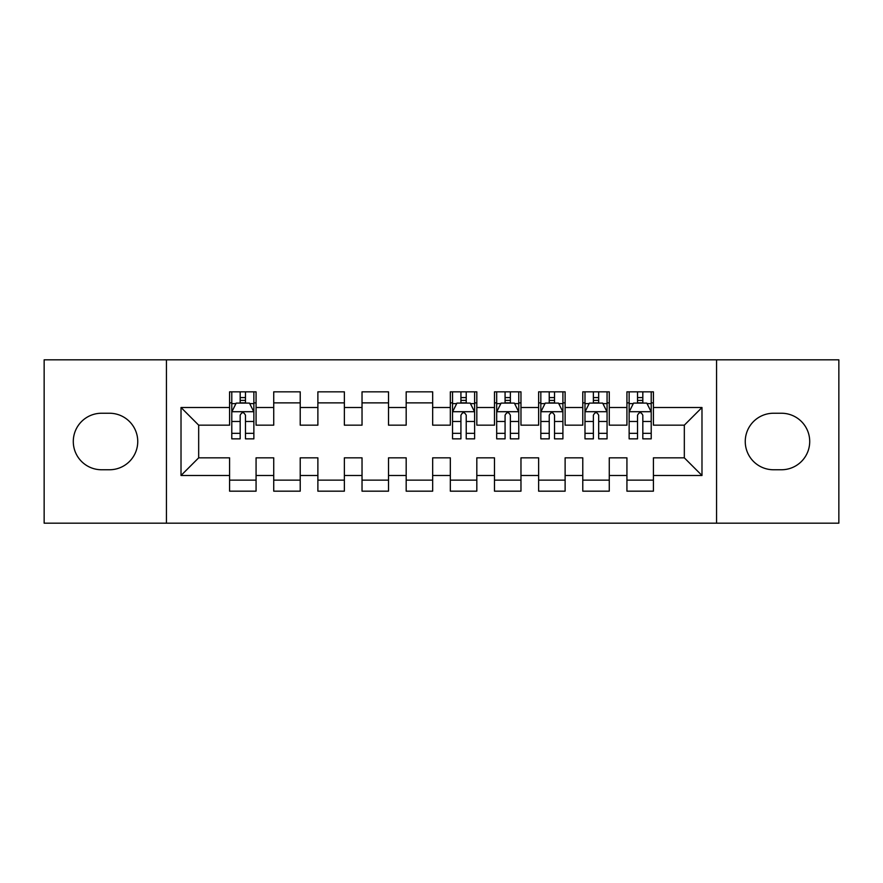 <?xml version="1.0" encoding="UTF-8"?>
<svg xmlns="http://www.w3.org/2000/svg" width="883" height="883" viewBox="0 0 883 883"><rect width="100%" height="100%" fill="white"/><g stroke="black" fill="none" stroke-linecap="round" stroke-linejoin="round"><path stroke-width="1.32" d="M716.555 523.178L838.85 523.178L838.85 359.822L716.555 359.822L716.555 523.178L166.446 523.178L166.446 359.822L44.15 359.822L44.15 523.178L166.446 523.178M716.555 359.822L166.446 359.822M181.015 475.495L181.015 407.505L229.58 407.505L229.58 425.164L198.675 425.164L198.675 457.836L181.015 475.495L229.58 475.495L229.58 491.169L256.07 491.169L256.07 475.495L273.73 475.495L273.73 491.169L300.22 491.169L300.22 475.495L317.88 475.495L317.88 491.169L344.37 491.169L344.37 475.495L362.03 475.495L362.03 491.169L388.52 491.169L388.52 475.495L406.18 475.495L406.18 491.169L432.67 491.169L432.67 475.495L450.33 475.495L450.33 491.169L476.82 491.169L476.82 475.495L494.48 475.495L494.48 491.169L520.97 491.169L520.97 475.495L538.63 475.495L538.63 491.169L565.12 491.169L565.12 475.495L582.78 475.495L582.78 491.169L609.27 491.169L609.27 475.495L626.93 475.495L626.93 491.169L653.42 491.169L653.42 457.836L684.325 457.836L684.325 425.164L653.42 425.164L653.42 407.505L701.985 407.505L701.985 475.495L653.42 475.495M653.42 407.505L653.42 391.831L626.93 391.831L626.93 407.505L609.27 407.505L609.27 391.831L582.78 391.831L582.78 407.505L565.12 407.505L565.12 391.831L538.63 391.831L538.63 407.505L520.97 407.505L520.97 391.831L494.48 391.831L494.48 407.505L476.82 407.505L476.82 391.831L450.33 391.831L450.33 407.505L432.67 407.505L432.67 391.831L406.18 391.831L406.18 407.505L388.52 407.505L388.52 391.831L362.03 391.831L362.03 407.505L344.37 407.505L344.37 391.831L317.88 391.831L317.88 407.505L300.22 407.505L300.22 391.831L273.73 391.831L273.73 407.505L256.07 407.505L256.07 391.831L229.58 391.831L229.58 407.505M609.27 475.495L609.27 457.836L626.93 457.836L626.93 475.495M701.985 407.505L684.325 425.164M565.12 475.495L565.12 457.836L582.78 457.836L582.78 475.495M626.93 407.505L626.93 425.164L609.27 425.164L609.27 407.505M520.97 475.495L520.97 457.836L538.63 457.836L538.63 475.495M582.78 407.505L582.78 425.164L565.12 425.164L565.12 407.505M476.82 475.495L476.82 457.836L494.48 457.836L494.48 475.495M538.63 407.505L538.63 425.164L520.97 425.164L520.97 407.505M432.67 475.495L432.67 457.836L450.33 457.836L450.33 475.495M494.48 407.505L494.48 425.164L476.82 425.164L476.82 407.505M388.52 475.495L388.52 457.836L406.18 457.836L406.18 475.495M450.33 407.505L450.33 425.164L432.67 425.164L432.67 407.505M344.37 475.495L344.37 457.836L362.03 457.836L362.03 475.495M406.18 407.505L406.18 425.164L388.52 425.164L388.52 407.505M300.22 475.495L300.22 457.836L317.88 457.836L317.88 475.495M362.03 407.505L362.03 425.164L344.37 425.164L344.37 407.505M256.07 475.495L256.07 457.836L273.73 457.836L273.73 475.495M317.88 407.505L317.88 425.164L300.22 425.164L300.22 407.505M198.675 457.836L229.58 457.836L229.58 475.495M273.73 407.505L273.73 425.164L256.07 425.164L256.07 407.505M626.93 402.869L629.138 402.869M651.212 402.869L653.42 402.869M582.78 402.869L584.987 402.869M607.062 402.869L609.27 402.869M538.63 402.869L540.837 402.869M562.913 402.869L565.12 402.869M494.48 402.869L496.688 402.869M518.763 402.869L520.97 402.869M450.33 402.869L452.538 402.869M474.613 402.869L476.82 402.869M406.18 402.869L432.67 402.869M362.03 402.869L388.52 402.869M317.88 402.869L344.37 402.869M273.73 402.869L300.22 402.869M229.58 402.869L231.787 402.869M253.863 402.869L256.07 402.869M229.58 480.131L256.07 480.131M273.73 480.131L300.22 480.131M317.88 480.131L344.37 480.131M362.03 480.131L388.52 480.131M406.18 480.131L432.67 480.131M450.33 480.131L476.82 480.131M494.48 480.131L520.97 480.131M538.63 480.131L565.12 480.131M582.78 480.131L609.27 480.131M626.93 480.131L653.42 480.131M181.015 407.505L198.675 425.164M684.325 457.836L701.985 475.495M101.545 413.244A28.256 28.256 0 0 0 73.289 441.5A28.256 28.256 0 0 0 101.545 469.756L109.492 469.756A28.256 28.256 0 0 0 137.748 441.5A28.256 28.256 0 0 0 109.492 413.244L101.545 413.244M781.455 469.756A28.256 28.256 0 0 0 809.711 441.5A28.256 28.256 0 0 0 781.455 413.244L773.508 413.244A28.256 28.256 0 0 0 745.252 441.5A28.256 28.256 0 0 0 773.508 469.756L781.455 469.756M245.474 397.571L240.176 397.571M253.863 433.321L245.474 433.321L245.474 438.851L253.863 438.851L253.863 411.919L249.447 403.089L236.203 403.089L231.787 411.919L231.787 438.851L240.176 438.851L240.176 433.321L231.787 433.321M231.787 411.919L231.787 391.831M253.863 411.919L253.863 391.831M240.176 403.089L240.176 391.831M245.474 391.831L245.474 403.089M245.474 433.321L245.474 415.231C243.708 411.831 241.942 411.831 240.176 415.231L240.176 433.321M245.474 402.869L240.176 402.869M466.224 397.571L460.926 397.571M474.613 433.321L466.224 433.321L466.224 438.851L474.613 438.851L474.613 411.919L470.197 403.089L456.952 403.089L452.538 411.919L452.538 438.851L460.926 438.851L460.926 433.321L452.538 433.321M452.538 411.919L452.538 391.831M474.613 411.919L474.613 391.831M460.926 403.089L460.926 391.831M466.224 391.831L466.224 403.089M466.224 433.321L466.224 415.231C464.458 411.831 462.692 411.831 460.926 415.231L460.926 433.321M466.224 402.869L460.926 402.869M510.374 397.571L505.076 397.571M518.763 433.321L510.374 433.321L510.374 438.851L518.763 438.851L518.763 411.919L514.347 403.089L501.103 403.089L496.688 411.919L496.688 438.851L505.076 438.851L505.076 433.321L496.688 433.321M496.688 411.919L496.688 391.831M518.763 411.919L518.763 391.831M505.076 403.089L505.076 391.831M510.374 391.831L510.374 403.089M510.374 433.321L510.374 415.231C508.608 411.831 506.842 411.831 505.076 415.231L505.076 433.321M510.374 402.869L505.076 402.869M554.524 397.571L549.226 397.571M562.913 433.321L554.524 433.321L554.524 438.851L562.913 438.851L562.913 411.919L558.498 403.089L545.253 403.089L540.837 411.919L540.837 438.851L549.226 438.851L549.226 433.321L540.837 433.321M540.837 411.919L540.837 391.831M562.913 411.919L562.913 391.831M549.226 403.089L549.226 391.831M554.524 391.831L554.524 403.089M554.524 433.321L554.524 415.231C552.758 411.831 550.992 411.831 549.226 415.231L549.226 433.321M554.524 402.869L549.226 402.869M598.674 397.571L593.376 397.571M607.062 433.321L598.674 433.321L598.674 438.851L607.062 438.851L607.062 411.919L602.648 403.089L589.403 403.089L584.987 411.919L584.987 438.851L593.376 438.851L593.376 433.321L584.987 433.321M584.987 411.919L584.987 391.831M607.062 411.919L607.062 391.831M593.376 403.089L593.376 391.831M598.674 391.831L598.674 403.089M598.674 433.321L598.674 415.231C596.908 411.831 595.142 411.831 593.376 415.231L593.376 433.321M598.674 402.869L593.376 402.869M642.824 397.571L637.526 397.571M651.212 433.321L642.824 433.321L642.824 438.851L651.212 438.851L651.212 411.919L646.798 403.089L633.553 403.089L629.138 411.919L629.138 438.851L637.526 438.851L637.526 433.321L629.138 433.321M629.138 411.919L629.138 391.831M651.212 411.919L651.212 391.831M637.526 403.089L637.526 391.831M642.824 391.831L642.824 403.089M642.824 433.321L642.824 415.231C641.058 411.831 639.292 411.831 637.526 415.231L637.526 433.321M642.824 402.869L637.526 402.869M253.752 411.699L231.898 411.699M231.787 403.619L235.938 403.619M249.712 403.619L253.863 403.619M240.176 421.478L231.787 421.478M253.863 421.478L245.474 421.478M245.474 400.385L240.176 400.385M474.502 411.699L452.648 411.699M452.538 403.619L456.688 403.619M470.462 403.619L474.613 403.619M460.926 421.478L452.538 421.478M474.613 421.478L466.224 421.478M466.224 400.385L460.926 400.385M518.652 411.699L496.798 411.699M496.688 403.619L500.838 403.619M514.612 403.619L518.763 403.619M505.076 421.478L496.688 421.478M518.763 421.478L510.374 421.478M510.374 400.385L505.076 400.385M562.802 411.699L540.948 411.699M540.837 403.619L544.988 403.619M558.762 403.619L562.913 403.619M549.226 421.478L540.837 421.478M562.913 421.478L554.524 421.478M554.524 400.385L549.226 400.385M606.952 411.699L585.098 411.699M584.987 403.619L589.138 403.619M602.912 403.619L607.062 403.619M593.376 421.478L584.987 421.478M607.062 421.478L598.674 421.478M598.674 400.385L593.376 400.385M651.102 411.699L629.248 411.699M629.138 403.619L633.288 403.619M647.062 403.619L651.212 403.619M637.526 421.478L629.138 421.478M651.212 421.478L642.824 421.478M642.824 400.385L637.526 400.385"/></g></svg>
